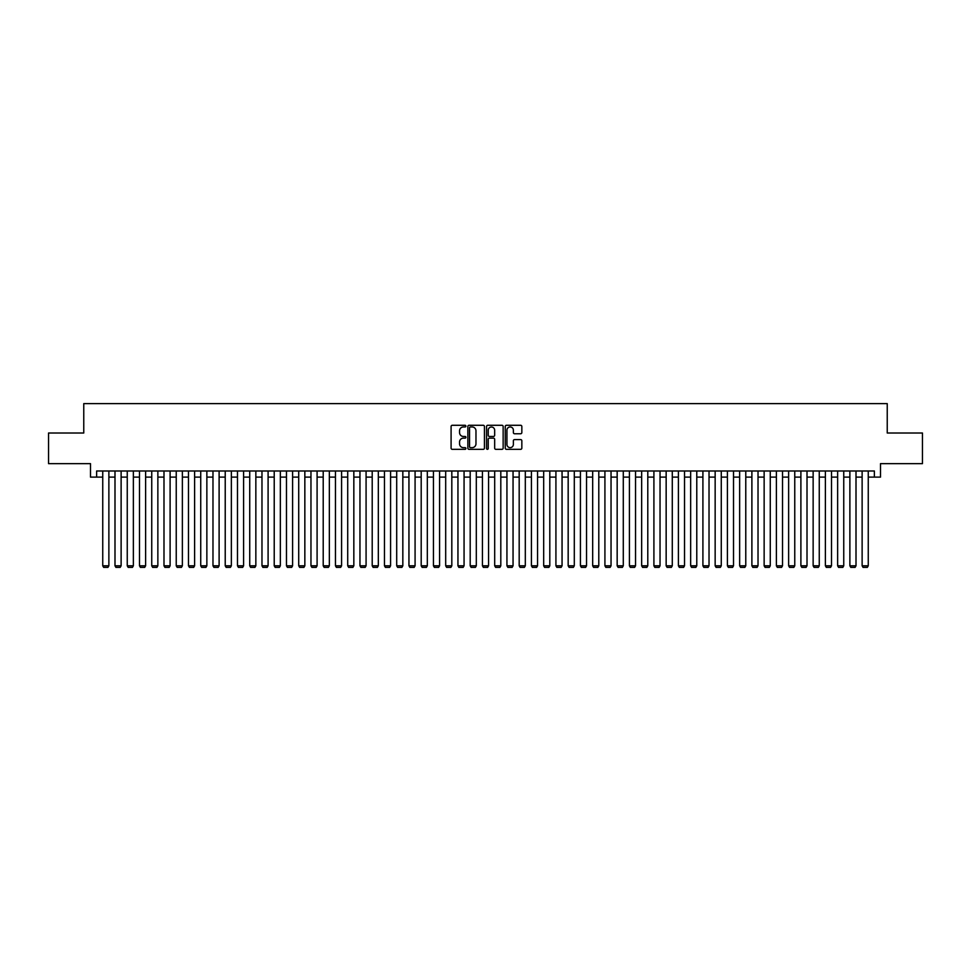 <?xml version="1.0" encoding="UTF-8"?>
<svg xmlns="http://www.w3.org/2000/svg" width="971" height="971" viewBox="0 0 971 971"><rect width="100%" height="100%" fill="white"/><g stroke="black" fill="none" stroke-linecap="round" stroke-linejoin="round"><path stroke-width="1.46" d="M465.898 426.123A0.837 0.837 0 0 0 465.06 425.286L452.292 425.286A1.202 1.202 0 0 0 451.09 426.487L451.09 448.129A1.202 1.202 0 0 0 452.292 449.33L465.06 449.33A0.837 0.837 0 0 0 465.898 448.481A0.837 0.837 0 0 0 465.06 447.643L463.41 447.643A3.848 3.848 0 0 1 459.562 443.796L459.562 441.987A3.848 3.848 0 0 1 463.41 438.139L465.06 438.139A0.837 0.837 0 0 0 465.898 437.302A0.837 0.837 0 0 0 465.06 436.465L463.41 436.465A3.848 3.848 0 0 1 459.562 432.617L459.562 430.808A3.848 3.848 0 0 1 463.41 426.961L465.06 426.961A0.837 0.837 0 0 0 465.898 426.123M520.638 433.758A1.202 1.202 0 0 0 521.84 432.556L521.84 426.487A1.202 1.202 0 0 0 520.638 425.286L506.449 425.286A1.202 1.202 0 0 0 505.248 426.487L505.248 448.129A1.202 1.202 0 0 0 506.449 449.33L520.638 449.33A1.202 1.202 0 0 0 521.84 448.129L521.84 440.785A1.202 1.202 0 0 0 520.638 439.584L514.569 439.584A1.202 1.202 0 0 0 513.368 440.785L513.368 444.427A3.216 3.216 0 0 1 510.151 447.643A3.216 3.216 0 0 1 506.935 444.427L506.935 430.177A3.216 3.216 0 0 1 510.151 426.961A3.216 3.216 0 0 1 513.368 430.177L513.368 432.556A1.202 1.202 0 0 0 514.569 433.758L520.638 433.758M96.627 477.113L96.627 470.984L874.373 470.984L874.373 477.113L880.503 477.113L880.503 463.64L922.45 463.64L922.45 433.017L887.239 433.017L887.239 403.62L83.761 403.62L83.761 433.017L48.55 433.017L48.55 463.64L90.497 463.64L90.497 477.113L102.744 477.113M484.444 426.487A1.202 1.202 0 0 0 483.242 425.286L469.054 425.286A1.202 1.202 0 0 0 467.852 426.487L467.852 448.129A1.202 1.202 0 0 0 469.054 449.33L483.242 449.33A1.202 1.202 0 0 0 484.444 448.129L484.444 426.487M487.758 425.286L501.946 425.286A1.202 1.202 0 0 1 503.148 426.487L503.148 448.129A1.202 1.202 0 0 1 501.946 449.33L495.865 449.33A1.202 1.202 0 0 1 494.664 448.129L494.664 439.353A1.202 1.202 0 0 0 493.462 438.139L489.433 438.139A1.202 1.202 0 0 0 488.231 439.353L488.231 448.481A0.837 0.837 0 0 1 487.393 449.33A0.837 0.837 0 0 1 486.556 448.481L486.556 426.487A1.202 1.202 0 0 1 487.758 425.286M108.873 477.113L114.991 477.113M121.12 477.113L127.25 477.113M133.367 477.113L139.496 477.113M145.614 477.113L151.743 477.113M157.86 477.113L163.99 477.113M170.107 477.113L176.237 477.113M182.366 477.113L188.483 477.113M194.613 477.113L200.73 477.113M206.859 477.113L212.977 477.113M219.106 477.113L225.223 477.113M231.353 477.113L237.482 477.113M243.6 477.113L249.729 477.113M255.846 477.113L261.976 477.113M268.093 477.113L274.223 477.113M280.34 477.113L286.469 477.113M292.599 477.113L298.716 477.113M304.845 477.113L310.963 477.113M317.092 477.113L323.209 477.113M329.339 477.113L335.456 477.113M341.586 477.113L347.715 477.113M353.832 477.113L359.962 477.113M366.079 477.113L372.209 477.113M378.326 477.113L384.455 477.113M390.573 477.113L396.702 477.113M402.831 477.113L408.949 477.113M415.078 477.113L421.196 477.113M427.325 477.113L433.442 477.113M439.572 477.113L445.689 477.113M451.818 477.113L457.948 477.113M464.065 477.113L470.195 477.113M476.312 477.113L482.441 477.113M488.559 477.113L494.688 477.113M500.805 477.113L506.935 477.113M513.052 477.113L519.182 477.113M525.311 477.113L531.428 477.113M537.558 477.113L543.675 477.113M549.804 477.113L555.922 477.113M562.051 477.113L568.169 477.113M574.298 477.113L580.427 477.113M586.545 477.113L592.674 477.113M598.791 477.113L604.921 477.113M611.038 477.113L617.168 477.113M623.285 477.113L629.414 477.113M635.544 477.113L641.661 477.113M647.791 477.113L653.908 477.113M660.037 477.113L666.155 477.113M672.284 477.113L678.401 477.113M684.531 477.113L690.66 477.113M696.777 477.113L702.907 477.113M709.024 477.113L715.154 477.113M721.271 477.113L727.4 477.113M733.518 477.113L739.647 477.113M745.777 477.113L751.894 477.113M758.023 477.113L764.141 477.113M770.27 477.113L776.387 477.113M782.517 477.113L788.634 477.113M794.764 477.113L800.893 477.113M807.01 477.113L813.14 477.113M819.257 477.113L825.386 477.113M831.504 477.113L837.633 477.113M843.75 477.113L849.88 477.113M856.009 477.113L862.127 477.113M868.256 477.113L874.373 477.113M470.377 426.961A0.837 0.837 0 0 0 469.539 427.81L469.539 446.806A0.837 0.837 0 0 0 470.377 447.643L472.124 447.643A3.848 3.848 0 0 0 475.972 443.796L475.972 430.808A3.848 3.848 0 0 0 472.124 426.961L470.377 426.961M494.664 430.238A3.216 3.216 0 0 0 491.447 427.022A3.216 3.216 0 0 0 488.231 430.238L488.231 435.263A1.202 1.202 0 0 0 489.433 436.465L493.462 436.465A1.202 1.202 0 0 0 494.664 435.263L494.664 430.238M108.873 470.984L108.873 565.79L102.744 565.79L102.744 470.984M108.873 565.79L107.951 567.38L103.666 567.38L102.744 565.79M121.12 470.984L121.12 565.79L114.991 565.79L114.991 470.984M121.12 565.79L120.198 567.38L115.913 567.38L114.991 565.79M133.367 470.984L133.367 565.79L127.25 565.79L127.25 470.984M133.367 565.79L132.444 567.38L128.16 567.38L127.25 565.79M145.614 470.984L145.614 565.79L139.496 565.79L139.496 470.984M145.614 565.79L144.703 567.38L140.407 567.38L139.496 565.79M157.86 470.984L157.86 565.79L151.743 565.79L151.743 470.984M157.86 565.79L156.95 567.38L152.653 567.38L151.743 565.79M170.107 470.984L170.107 565.79L163.99 565.79L163.99 470.984M170.107 565.79L169.197 567.38L164.912 567.38L163.99 565.79M182.366 470.984L182.366 565.79L176.237 565.79L176.237 470.984M182.366 565.79L181.443 567.38L177.159 567.38L176.237 565.79M194.613 470.984L194.613 565.79L188.483 565.79L188.483 470.984M194.613 565.79L193.69 567.38L189.406 567.38L188.483 565.79M206.859 470.984L206.859 565.79L200.73 565.79L200.73 470.984M206.859 565.79L205.937 567.38L201.652 567.38L200.73 565.79M219.106 470.984L219.106 565.79L212.977 565.79L212.977 470.984M219.106 565.79L218.184 567.38L213.899 567.38L212.977 565.79M231.353 470.984L231.353 565.79L225.223 565.79L225.223 470.984M231.353 565.79L230.43 567.38L226.146 567.38L225.223 565.79M243.6 470.984L243.6 565.79L237.482 565.79L237.482 470.984M243.6 565.79L242.677 567.38L238.393 567.38L237.482 565.79M255.846 470.984L255.846 565.79L249.729 565.79L249.729 470.984M255.846 565.79L254.936 567.38L250.639 567.38L249.729 565.79M268.093 470.984L268.093 565.79L261.976 565.79L261.976 470.984M268.093 565.79L267.183 567.38L262.886 567.38L261.976 565.79M280.34 470.984L280.34 565.79L274.223 565.79L274.223 470.984M280.34 565.79L279.43 567.38L275.145 567.38L274.223 565.79M292.599 470.984L292.599 565.79L286.469 565.79L286.469 470.984M292.599 565.79L291.676 567.38L287.392 567.38L286.469 565.79M304.845 470.984L304.845 565.79L298.716 565.79L298.716 470.984M304.845 565.79L303.923 567.38L299.638 567.38L298.716 565.79M317.092 470.984L317.092 565.79L310.963 565.79L310.963 470.984M317.092 565.79L316.17 567.38L311.885 567.38L310.963 565.79M329.339 470.984L329.339 565.79L323.209 565.79L323.209 470.984M329.339 565.79L328.416 567.38L324.132 567.38L323.209 565.79M341.586 470.984L341.586 565.79L335.456 565.79L335.456 470.984M341.586 565.79L340.663 567.38L336.379 567.38L335.456 565.79M353.832 470.984L353.832 565.79L347.715 565.79L347.715 470.984M353.832 565.79L352.91 567.38L348.625 567.38L347.715 565.79M366.079 470.984L366.079 565.79L359.962 565.79L359.962 470.984M366.079 565.79L365.157 567.38L360.872 567.38L359.962 565.79M378.326 470.984L378.326 565.79L372.209 565.79L372.209 470.984M378.326 565.79L377.416 567.38L373.119 567.38L372.209 565.79M390.573 470.984L390.573 565.79L384.455 565.79L384.455 470.984M390.573 565.79L389.662 567.38L385.378 567.38L384.455 565.79M402.831 470.984L402.831 565.79L396.702 565.79L396.702 470.984M402.831 565.79L401.909 567.38L397.625 567.38L396.702 565.79M415.078 470.984L415.078 565.79L408.949 565.79L408.949 470.984M415.078 565.79L414.156 567.38L409.871 567.38L408.949 565.79M427.325 470.984L427.325 565.79L421.196 565.79L421.196 470.984M427.325 565.79L426.403 567.38L422.118 567.38L421.196 565.79M439.572 470.984L439.572 565.79L433.442 565.79L433.442 470.984M439.572 565.79L438.649 567.38L434.365 567.38L433.442 565.79M451.818 470.984L451.818 565.79L445.689 565.79L445.689 470.984M451.818 565.79L450.896 567.38L446.611 567.38L445.689 565.79M464.065 470.984L464.065 565.79L457.948 565.79L457.948 470.984M464.065 565.79L463.143 567.38L458.858 567.38L457.948 565.79M476.312 470.984L476.312 565.79L470.195 565.79L470.195 470.984M476.312 565.79L475.389 567.38L471.105 567.38L470.195 565.79M488.559 470.984L488.559 565.79L482.441 565.79L482.441 470.984M488.559 565.79L487.648 567.38L483.352 567.38L482.441 565.79M500.805 470.984L500.805 565.79L494.688 565.79L494.688 470.984M500.805 565.79L499.895 567.38L495.611 567.38L494.688 565.79M513.052 470.984L513.052 565.79L506.935 565.79L506.935 470.984M513.052 565.79L512.142 567.38L507.857 567.38L506.935 565.79M525.311 470.984L525.311 565.79L519.182 565.79L519.182 470.984M525.311 565.79L524.389 567.38L520.104 567.38L519.182 565.79M537.558 470.984L537.558 565.79L531.428 565.79L531.428 470.984M537.558 565.79L536.635 567.38L532.351 567.38L531.428 565.79M549.804 470.984L549.804 565.79L543.675 565.79L543.675 470.984M549.804 565.79L548.882 567.38L544.597 567.38L543.675 565.79M562.051 470.984L562.051 565.79L555.922 565.79L555.922 470.984M562.051 565.79L561.129 567.38L556.844 567.38L555.922 565.79M574.298 470.984L574.298 565.79L568.169 565.79L568.169 470.984M574.298 565.79L573.375 567.38L569.091 567.38L568.169 565.79M586.545 470.984L586.545 565.79L580.427 565.79L580.427 470.984M586.545 565.79L585.622 567.38L581.338 567.38L580.427 565.79M598.791 470.984L598.791 565.79L592.674 565.79L592.674 470.984M598.791 565.79L597.881 567.38L593.584 567.38L592.674 565.79M611.038 470.984L611.038 565.79L604.921 565.79L604.921 470.984M611.038 565.79L610.128 567.38L605.843 567.38L604.921 565.79M623.285 470.984L623.285 565.79L617.168 565.79L617.168 470.984M623.285 565.79L622.375 567.38L618.09 567.38L617.168 565.79M635.544 470.984L635.544 565.79L629.414 565.79L629.414 470.984M635.544 565.79L634.621 567.38L630.337 567.38L629.414 565.79M647.791 470.984L647.791 565.79L641.661 565.79L641.661 470.984M647.791 565.79L646.868 567.38L642.584 567.38L641.661 565.79M660.037 470.984L660.037 565.79L653.908 565.79L653.908 470.984M660.037 565.79L659.115 567.38L654.83 567.38L653.908 565.79M672.284 470.984L672.284 565.79L666.155 565.79L666.155 470.984M672.284 565.79L671.362 567.38L667.077 567.38L666.155 565.79M684.531 470.984L684.531 565.79L678.401 565.79L678.401 470.984M684.531 565.79L683.608 567.38L679.324 567.38L678.401 565.79M696.777 470.984L696.777 565.79L690.66 565.79L690.66 470.984M696.777 565.79L695.855 567.38L691.57 567.38L690.66 565.79M709.024 470.984L709.024 565.79L702.907 565.79L702.907 470.984M709.024 565.79L708.114 567.38L703.817 567.38L702.907 565.79M721.271 470.984L721.271 565.79L715.154 565.79L715.154 470.984M721.271 565.79L720.361 567.38L716.064 567.38L715.154 565.79M733.518 470.984L733.518 565.79L727.4 565.79L727.4 470.984M733.518 565.79L732.607 567.38L728.323 567.38L727.4 565.79M745.777 470.984L745.777 565.79L739.647 565.79L739.647 470.984M745.777 565.79L744.854 567.38L740.57 567.38L739.647 565.79M758.023 470.984L758.023 565.79L751.894 565.79L751.894 470.984M758.023 565.79L757.101 567.38L752.816 567.38L751.894 565.79M770.27 470.984L770.27 565.79L764.141 565.79L764.141 470.984M770.27 565.79L769.348 567.38L765.063 567.38L764.141 565.79M782.517 470.984L782.517 565.79L776.387 565.79L776.387 470.984M782.517 565.79L781.594 567.38L777.31 567.38L776.387 565.79M794.764 470.984L794.764 565.79L788.634 565.79L788.634 470.984M794.764 565.79L793.841 567.38L789.557 567.38L788.634 565.79M807.01 470.984L807.01 565.79L800.893 565.79L800.893 470.984M807.01 565.79L806.088 567.38L801.803 567.38L800.893 565.79M819.257 470.984L819.257 565.79L813.14 565.79L813.14 470.984M819.257 565.79L818.347 567.38L814.05 567.38L813.14 565.79M831.504 470.984L831.504 565.79L825.386 565.79L825.386 470.984M831.504 565.79L830.593 567.38L826.297 567.38L825.386 565.79M843.75 470.984L843.75 565.79L837.633 565.79L837.633 470.984M843.75 565.79L842.84 567.38L838.556 567.38L837.633 565.79M856.009 470.984L856.009 565.79L849.88 565.79L849.88 470.984M856.009 565.79L855.087 567.38L850.802 567.38L849.88 565.79M868.256 470.984L868.256 565.79L862.127 565.79L862.127 470.984M868.256 565.79L867.334 567.38L863.049 567.38L862.127 565.79"/></g></svg>
